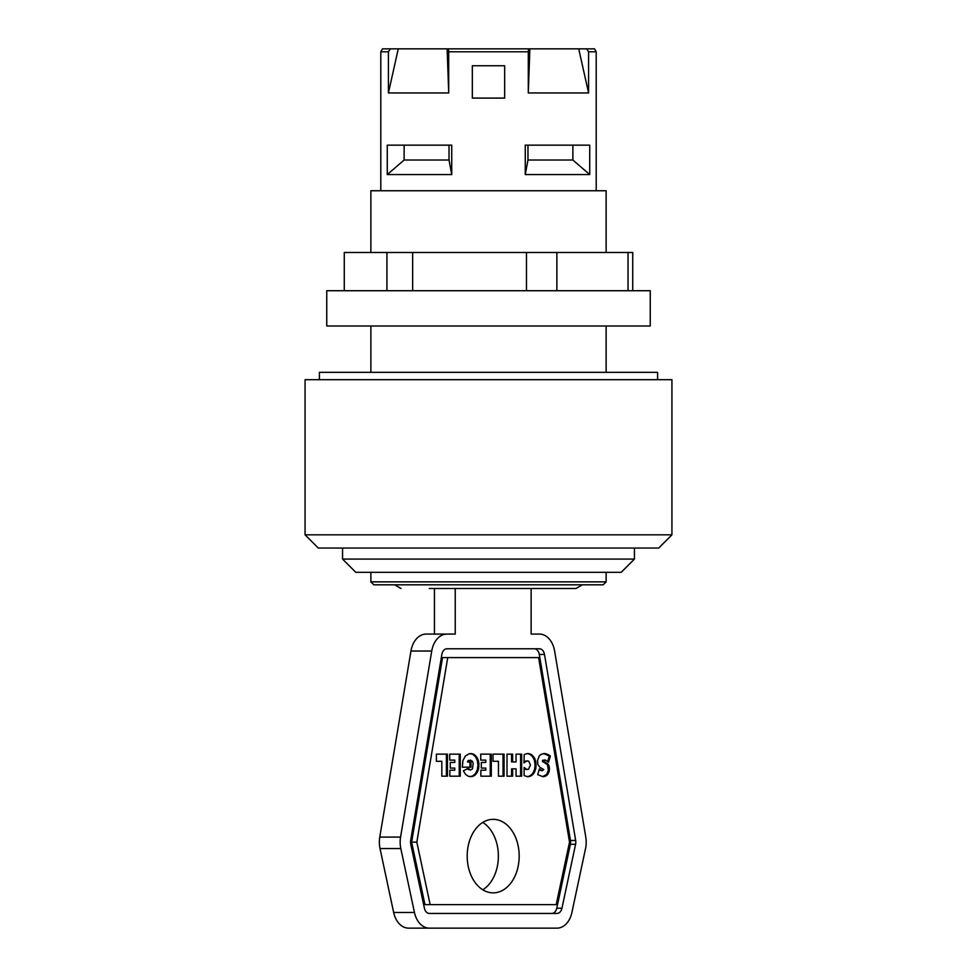 <?xml version="1.0" encoding="UTF-8"?>
<svg xmlns="http://www.w3.org/2000/svg" width="977" height="977" viewBox="0 0 977 977"><rect width="100%" height="100%" fill="white"/><g stroke="black" fill="none" stroke-linecap="round" stroke-linejoin="round"><path stroke-width="1.47" d="M634.439 548.048L634.439 559.076L342.561 559.076L342.561 548.048M572.876 145.158L572.876 160.02L527.971 160.02L527.971 145.158M449.029 145.158L449.029 160.02L404.124 160.02L404.124 145.158M488.5 98.103L472.331 98.103L472.331 65.764L504.669 65.764L504.669 98.103L488.5 98.103M387.271 145.158L451.728 145.158L451.728 174.565L387.271 174.565L387.271 145.158M449.029 160.02L451.728 174.565M525.272 145.158L589.729 145.158L589.729 174.565L525.272 174.565L525.272 145.158M572.876 160.02L589.729 174.565M429.233 588.484L434.435 588.484L434.435 634.073L455.233 634.073L455.233 588.484M524.49 588.484L466.847 588.484M434.435 588.484L575.99 588.484L531.134 588.484L531.134 634.073L539.438 634.073A22.056 15.595 -90 0 1 554.618 651.036L585.785 837.094A22.056 15.595 -90 0 1 585.541 848.549L571.911 912.469A22.056 15.595 -90 0 1 556.975 928.15L429.379 928.15A22.056 15.595 -90 0 1 414.456 912.469L400.814 848.549A22.056 15.595 -90 0 1 400.57 837.094L431.736 651.036A22.056 15.595 -90 0 1 446.916 634.073L455.233 634.073M410.767 844.299A7.352 5.203 -90 0 1 410.682 840.476L441.86 654.431A7.352 5.203 -90 0 1 446.916 648.777L539.438 648.777A7.352 5.203 -90 0 1 544.494 654.431L575.673 840.476A7.352 5.203 -90 0 1 575.587 844.299L561.946 908.219A7.352 5.203 -90 0 1 556.975 913.446L429.379 913.446A7.352 5.203 -90 0 1 424.409 908.219L410.767 844.299M441.824 776.178L441.824 761.291L436.377 761.291L436.377 754.134L447.442 754.134L447.442 776.178L441.824 776.178L446.404 776.178L446.404 754.134L436.377 754.134M436.377 761.291L440.786 761.291M449.835 776.178L449.835 770.194L454.769 770.194L454.769 768.093L450.287 768.093L450.287 762.426L454.769 762.426L454.769 760.118L449.713 760.118L449.713 754.134L460.265 754.134L460.265 776.178L449.835 776.178L459.227 776.178L459.227 754.134L449.713 754.134M449.713 760.118L453.731 760.118M453.731 762.426L450.287 762.426M450.287 768.093L453.731 768.093M453.731 770.194L449.835 770.194M524.002 762.903L524.185 754.586L527.091 753.597L530.022 753.902L534.443 757.908L535.86 761.926L535.885 768.191L533.796 773.43L531.085 775.885L527.8 776.715L524.124 775.604L524.124 767.446L526.713 769.424L528.472 769.265L530.413 765.113L528.789 761.205L526.444 761.046L524.002 762.903M524.93 761.999L524.026 761.999M524.026 761.901L527.482 760.851M525.834 761.352L524.796 761.352M526.444 761.046L525.406 761.046M527.372 769.51L524.124 768.569M526.713 769.424L525.675 769.424M525.699 768.997L524.661 768.997M524.991 768.435L524.124 768.435M527.287 776.678L530.047 775.885L532.758 773.43L534.517 769.62L535.103 765.113L534.492 760.509L532.709 756.809L530.071 754.378L527.36 753.585M529.033 776.617L527.995 776.617M530.084 776.336L529.045 776.336M531.085 775.885L530.047 775.885M532.062 775.237L531.024 775.237M532.966 774.419L531.928 774.419M533.796 773.43L532.758 773.43M534.468 772.331L533.418 772.331M535.054 771.085L534.016 771.085M535.53 769.705L534.492 769.705M535.555 769.62L534.517 769.62M535.885 768.191L534.834 768.191M536.08 766.689L535.042 766.689M536.141 765.113L535.103 765.113M536.141 765.028L535.103 765.028M536.055 763.44L535.017 763.44M535.86 761.926L534.822 761.926M535.53 760.509L534.492 760.509M535.042 759.117L534.004 759.117M534.443 757.908L533.405 757.908M533.747 756.809L532.709 756.809M532.905 755.819L531.867 755.819M531.952 754.94L530.914 754.94M531.109 754.378L530.071 754.378M530.022 753.902L528.984 753.902M528.948 753.621L527.91 753.621M548.537 762.194L545.313 759.996L543.395 761.046L547.902 763.977L549.123 766.066L549.392 770.242L547.694 774.456L545.984 775.946L542.968 776.678L537.704 774.676L539.414 768.911L542.101 770.609L543.835 769.595L539.866 767.275L537.838 764.429L537.57 760.289L539.328 755.856L541.038 754.354L544.201 753.536L549.269 755.233L550.344 756.015L548.537 762.194M547.718 761.437L549.294 756.015L543.676 753.572M550.344 756.015L549.294 756.015M550.259 755.966L549.221 755.966M549.269 755.233L548.231 755.233M548.268 754.635L547.23 754.635M547.279 754.159L546.241 754.159M546.351 753.841L545.313 753.841M545.264 753.621L544.226 753.621M542.626 770.645L539.194 769.656M542.101 770.609L541.063 770.609M541.026 770.194L539.988 770.194M540.354 769.766L539.316 769.766M542.504 776.654L546.656 774.456L548.353 770.242L547.523 764.832L542.357 761.046L544.641 759.911M543.884 776.63L542.846 776.63M544.983 776.373L543.945 776.373M545.984 775.946L544.946 775.946M546.888 775.298L545.838 775.298M547.694 774.456L546.656 774.456M547.975 774.077L546.937 774.077M548.634 772.929L547.596 772.929M549.111 771.659L548.06 771.659M549.392 770.242L548.353 770.242M549.489 768.667L548.451 768.667M549.428 767.482L548.39 767.482M549.123 766.066L548.085 766.066M548.561 764.832L547.523 764.832M547.902 763.977L546.864 763.977M546.986 763.22L545.948 763.22M545.899 762.707L544.848 762.707M545.032 762.451L543.981 762.451M543.81 761.84L542.772 761.84M543.395 761.046L542.357 761.046M543.737 760.204L542.687 760.204M480.855 776.178L480.855 770.194L485.789 770.194L485.789 768.093L481.307 768.093L481.307 762.426L485.789 762.426L485.789 760.118L480.733 760.118L480.733 754.134L491.284 754.134L491.284 776.178L480.855 776.178L490.246 776.178L490.246 754.134L480.733 754.134M480.733 760.118L484.751 760.118M484.751 762.426L481.307 762.426M481.307 768.093L484.751 768.093M484.751 770.194L480.855 770.194M498.453 776.178L498.453 761.291L493.006 761.291L493.006 754.134L504.071 754.134L504.071 776.178L498.453 776.178L503.033 776.178L503.033 754.134L493.006 754.134M493.006 761.291L497.415 761.291M507.014 776.178L507.014 754.134L512.62 754.134L512.62 761.913L516.051 761.913L516.051 754.134L521.645 754.134L521.645 776.178L516.051 776.178L516.051 768.838L512.62 768.838L512.62 776.178L507.014 776.178L511.582 776.178L511.582 768.838L512.62 768.838M516.051 776.178L520.607 776.178L520.607 754.134L516.051 754.134M512.62 761.913L511.582 761.913L511.582 754.134L507.014 754.134M462.365 767.201L462.89 760.619L465.455 755.929L469.4 753.67L473.869 754.329L477.374 758.018L478.938 763.477L478.425 769.62L474.92 775.213L471.903 776.568L468.459 776.336L465.54 774.395L463.367 770.865L468.362 768.24L470.328 770.047L472.441 768.911L473.186 763.44L472.563 761.498L470.743 760.228L469.131 760.68L468.52 762.023L470.975 762.023L470.975 767.201L462.365 767.201L469.937 767.201L469.937 762.023M468.52 762.023L467.482 762.023L468.093 760.68L470.45 760.204M468.557 761.889L467.519 761.889M469.131 760.68L468.093 760.68M469.375 760.485L468.337 760.485M470.328 770.047L467.58 768.655M469.314 769.595L468.276 769.595M469.094 769.4L468.044 769.4M470.157 776.642L472.917 775.836L475.616 773.381L477.374 769.62L477.961 765.113L477.362 760.57L475.616 756.845L472.831 754.329L470.181 753.585M471.903 776.568L470.865 776.568M472.953 776.288L471.915 776.288M473.955 775.836L472.917 775.836M474.92 775.213L473.882 775.213M475.836 774.395L474.798 774.395M476.654 773.381L475.616 773.381M477.326 772.331L476.287 772.331M477.912 771.085L476.874 771.085M478.388 769.705L477.35 769.705M478.425 769.62L477.374 769.62M478.742 768.191L477.704 768.191M478.938 766.689L477.9 766.689M478.999 765.113L477.961 765.113M478.999 765.052L477.961 765.052M478.938 763.477L477.9 763.477M478.742 761.975L477.704 761.975M478.4 760.57L477.362 760.57M477.961 759.288L476.923 759.288M477.374 758.018L476.324 758.018M476.654 756.845L475.616 756.845M475.848 755.856L474.81 755.856M474.932 755.038L473.894 755.038M473.955 754.403L472.917 754.403M473.869 754.329L472.831 754.329M472.844 753.902L471.806 753.902M471.781 753.646L470.743 753.646M411.622 842.125L424.958 904.629L556.206 904.629L569.53 842.125L538.62 657.594L442.544 657.594L411.622 842.125L416.825 842.125L430.161 904.629M447.735 657.594L416.825 842.125M551.773 913.446A7.352 5.203 90 0 0 556.756 908.219L570.385 844.299A7.352 5.203 90 0 0 570.47 840.476L539.304 654.431A7.352 5.203 90 0 0 534.236 648.777M446.916 634.073L426.119 634.073A22.056 15.595 90 0 0 410.951 651.036L379.772 837.094A22.056 15.595 90 0 0 380.016 848.549L393.658 912.469A22.056 15.595 90 0 0 408.594 928.15L429.379 928.15M482.785 889.791A36.76 25.988 90 0 0 498.38 856.096A36.76 25.988 90 0 0 482.785 822.414M519.178 856.096A36.76 25.988 -90 0 1 493.177 892.856A36.76 25.988 -90 0 1 467.189 856.096A36.76 25.988 -90 0 1 493.177 819.337A36.76 25.988 -90 0 1 519.178 856.096M531.134 634.073L539.438 634.073M344.27 290.719L344.27 252.493L632.73 252.493L632.73 290.719M386.929 252.493L386.929 290.719M412.636 252.493L412.636 290.719M526.481 252.493L526.481 290.719M556.866 252.493L556.866 290.719M628.04 252.493L628.04 290.719M338.286 290.719L326.758 290.719L326.758 326.013L650.242 326.013L650.242 290.719L338.286 290.719M319.406 379.687L319.406 372.335L657.594 372.335L657.594 379.687M305.068 534.822L305.068 379.687L671.932 379.687L671.932 534.822L305.068 534.822L318.307 548.048L658.693 548.048L671.932 534.822M370.869 581.865L373.812 584.808L603.188 584.808L606.131 581.865L370.869 581.865L370.869 572.314M342.561 559.076L355.799 572.314L621.201 572.314L634.439 559.076M528.288 92.962L529.864 48.85L578.726 48.85L588.594 92.962L528.288 92.962L528.288 51.793L528.594 48.85L529.864 48.85M578.726 48.85L586.627 48.85L588.594 51.793L588.594 92.962M528.288 51.793L448.712 51.793L448.712 92.962L388.406 92.962L388.406 51.793L380.798 51.793L380.798 190.747M586.627 48.85L594.505 48.85L596.202 51.793L588.594 51.793M388.406 51.793L390.373 48.85L382.495 48.85L380.798 51.793M528.594 48.85L448.406 48.85L448.712 51.793M387.271 174.565L404.124 160.02M525.272 174.565L527.971 160.02M388.406 92.962L398.274 48.85L447.136 48.85L448.712 92.962M390.373 48.85L398.274 48.85M447.136 48.85L448.406 48.85M606.131 252.493L606.131 190.747L370.869 190.747L370.869 252.493M535.066 759.202L534.028 759.202M561.946 908.219L556.756 908.219M575.587 844.299L570.385 844.299M575.673 840.476L570.47 840.476M544.494 654.431L539.304 654.431M431.736 651.036L410.951 651.036M400.57 837.094L379.772 837.094M400.814 848.549L380.016 848.549M414.456 912.469L393.658 912.469M370.869 326.013L370.869 372.335M606.131 326.013L606.131 372.335M582.353 584.808L575.99 588.484M394.647 584.808L401.01 588.484M606.131 581.865L606.131 572.314M596.202 51.793L596.202 190.747"/></g></svg>

